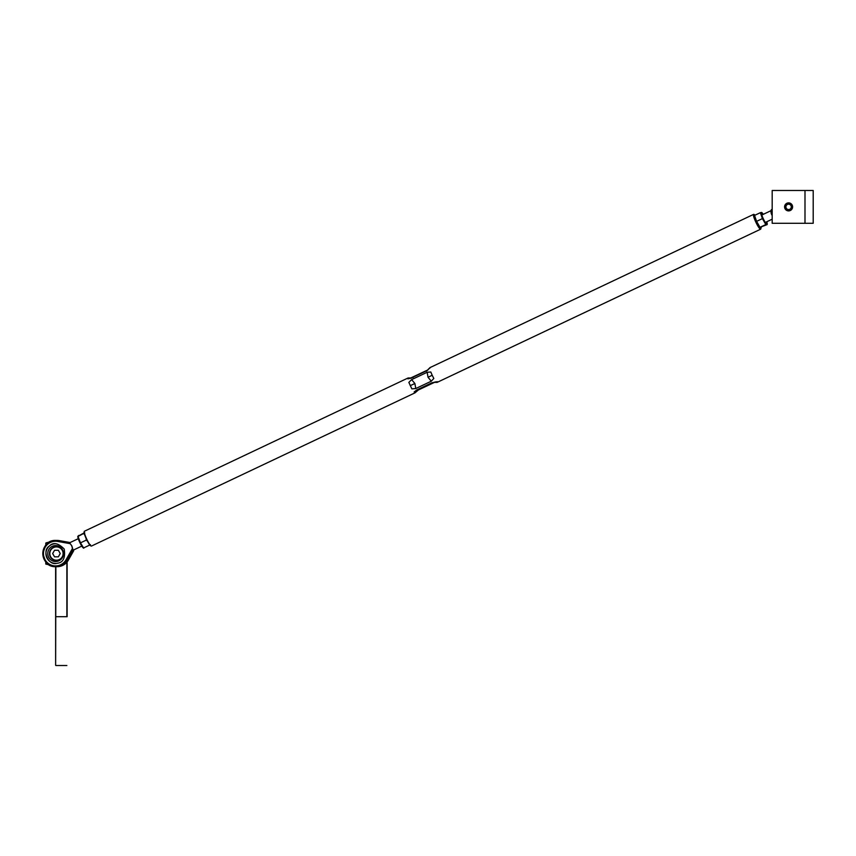 <?xml version="1.0" encoding="UTF-8"?>
<svg xmlns="http://www.w3.org/2000/svg" width="856" height="856" viewBox="0 0 856 856"><rect width="100%" height="100%" fill="white"/><g stroke="black" fill="none" stroke-linecap="round" stroke-linejoin="round"><path stroke-width="1.28" d="M55.875 566.683L55.629 665.273L55.629 566.672L45.785 563.976L45.785 561.943L42.8 553.554L45.785 545.165L45.785 543.132L47.872 543.132M46.031 544.876L46.031 542.886L55.736 540.425A13.129 12.926 90 0 1 57.983 540.628L70.042 542.576L59.417 540.628M67.11 616.716L67.11 561.943L68.373 560.113A13.129 12.926 90 0 1 57.159 566.683L55.736 566.683A13.129 12.926 90 0 1 42.811 553.554A13.129 12.926 90 0 1 55.736 540.425L57.159 540.425A13.129 12.926 90 0 1 59.406 540.628L57.159 540.425L59.406 540.628L57.983 540.628L57.694 541.431L70.021 543.646A6.976 6.869 90 0 1 72.343 548.707L72.214 550.825L73.669 550.783L68.352 560.113C65.784 564.329 62.049 566.512 57.159 566.683M813.2 190.481L813.2 223.288L804.993 223.288L804.993 190.481L813.2 190.481M804.993 223.288L772.187 223.288L772.187 190.481L804.993 190.481M436.956 382.45L436.036 381.808L436.956 382.45L437.191 381.605M433.339 382.514L436.036 381.808M433.607 382.45L417.568 390.09M432.248 382.632L416.744 389.972L414.133 391.962L415 392.851L418.702 389.287L416.744 389.972M432.184 375.249L433.821 378.47L431.296 381.198L415.791 388.538L411.864 388.87L408.847 382.386L411.64 379.615L427.144 372.274L430.814 371.996L432.184 375.249L428.054 377.282L431.296 381.198M430.044 367.588L427.476 370.348M426.716 370.744L410.698 378.32M408.077 377.988L407.852 378.834L408.077 377.988L408.997 378.63L408.077 377.988L411.426 377.988M411.212 378.085L407.852 378.834M760.866 227.482A7.875 1.241 -115.3 0 1 760.909 228.595A7.875 1.241 -115.3 0 1 759.711 228.017A7.875 1.241 -115.3 0 1 755.195 219.703A7.875 1.241 -115.3 0 1 754.254 214.546A7.875 1.241 -115.3 0 1 755.024 215.198M760.759 229.023L760.759 229.023A8.207 1.295 -115.3 0 1 760.62 229.205A8.207 1.295 -115.3 0 1 759.507 228.424A8.207 1.295 -115.3 0 1 755.046 220.334A8.207 1.295 -115.3 0 1 753.601 214.375A8.207 1.295 -115.3 0 1 753.826 214.385L754.254 214.546M415.053 392.829L91.442 546.064A8.207 1.295 -115.3 0 1 91.207 546.053L90.79 545.893A7.875 1.241 -115.3 0 1 89.944 545.154A7.875 1.241 -115.3 0 1 85.9 537.953A7.875 1.241 -115.3 0 1 84.134 531.844L84.284 531.415A8.207 1.295 -115.3 0 1 84.423 531.234L408.023 378.01L84.423 531.234M91.207 546.053A8.207 1.295 -115.3 0 1 90.34 545.283A8.207 1.295 -115.3 0 1 86.124 537.782A8.207 1.295 -115.3 0 1 84.284 531.415L84.134 531.844M772.187 215.498A6.976 6.869 90 0 1 770.989 211.732L771.406 209.613L771.074 210.64L761.808 215.027M68.384 542.49L70.021 543.646M81.791 546.096L73.124 550.194L71.84 545.925L69.614 542.779L78.281 538.681M57.138 563.269C63.151 562.681 65.516 557.93 64.2 549.028C58.197 542.971 53.222 541.998 49.252 546.107C41.57 550.847 48.621 566.201 57.138 563.269M55.126 561.515A7.982 7.865 90 0 1 47.776 553.04A7.982 7.865 90 0 1 56.122 545.582A7.982 7.865 90 0 1 63.472 554.057A7.982 7.865 90 0 1 55.126 561.515M55.608 563.398A9.844 9.694 90 0 1 45.935 553.244A9.844 9.694 90 0 1 55.608 543.71M56.453 560.53A6.976 6.976 0 0 0 63.419 553.554A6.976 6.976 0 0 0 56.453 546.577A6.976 6.976 0 0 0 49.477 553.554A6.976 6.976 0 0 0 56.453 560.53A6.976 6.976 0 0 0 63.419 553.554A6.976 6.976 0 0 0 56.453 546.577A6.976 6.976 0 0 0 49.477 553.554A6.976 6.976 0 0 0 56.453 560.53M54.613 556.839L58.283 556.839A3.756 3.756 0 0 0 58.379 556.785L60.209 553.607A3.756 3.756 0 0 0 60.209 553.5L58.379 550.322A3.756 3.756 0 0 0 58.283 550.269L54.613 550.269A3.756 3.756 0 0 0 54.527 550.322L52.687 553.5A3.756 3.756 0 0 0 52.687 553.607L54.527 556.785A3.756 3.756 0 0 0 54.613 556.839M60.209 553.607L58.379 556.785M58.379 550.322L59.46 552.195M789.831 210.694A4.002 4.002 0 0 1 784.781 208.115A4.002 4.002 0 0 1 787.36 203.075A4.002 4.002 0 0 1 792.399 205.643A4.002 4.002 0 0 1 789.831 210.694M789.425 209.442A2.686 2.686 0 0 1 786.033 207.708A2.686 2.686 0 0 1 787.766 204.327A2.686 2.686 0 0 1 791.147 206.05A2.686 2.686 0 0 1 789.425 209.442M754.478 215.573L754.457 216.087A6.548 1.027 64.7 0 0 756.469 222.089A6.548 1.027 64.7 0 0 759.839 227.461A6.548 1.027 64.7 0 0 759.946 227.525L759.839 227.461M763.252 214.342A6.548 1.027 64.7 0 0 761.851 212.588A6.548 1.027 64.7 0 0 761.54 212.459A6.548 1.027 64.7 0 0 763.188 218.494A6.548 1.027 64.7 0 0 767.03 224.326A6.548 1.027 64.7 0 0 767.233 223.962A6.548 1.027 64.7 0 0 766.762 221.758M756.597 221.351L759.989 227.322L765.81 224.572L762.418 218.601L760.363 212.673L754.543 215.423L756.597 221.351L762.418 218.601M759.989 227.322L767.147 224.614M760.16 227.6L761.326 227.375M767.03 224.347L765.81 224.572M761.519 212.449L760.363 212.673L761.701 212.716M83.61 548.15L83.193 547.851A6.548 1.027 -115.3 0 1 79.822 542.479A6.548 1.027 -115.3 0 1 77.81 536.477A6.548 1.027 -115.3 0 1 77.821 536.359L84.156 532.86M90.49 544.684L83.621 547.936M83.76 548.204L80.475 542.854L86.296 540.104L87.473 541.227M89.249 544.213L90.019 545.24M84.776 532.892L78.003 536.445L78.816 535.385M77.907 536.145L80.475 542.854M86.296 540.104L86.071 538.338M84.723 534.936L83.824 533.695M430.129 367.588L429.808 368.23M426.416 371.151L429.894 367.705L427.411 370.391M426.663 370.466L410.463 378.106M407.841 378.63L408.312 378.031M437.202 381.808L436.828 382.439M417.632 390.047L415.16 392.722L418.381 389.972L434.634 382.3M414.903 392.851L415.235 392.209M416.84 390.828L416.177 391.299M767.233 223.962L767.169 224.572M70.663 553.554L72.097 553.554M47.872 563.976L46.031 564.222L46.031 562.232M55.629 616.716L66.864 616.716L66.864 562.232M431.873 383.039L433.832 382.354M428.054 377.282L427.144 372.274M410.227 385.649L414.882 383.531L411.64 379.615M414.882 383.531L415.791 388.538M772.187 209.624L770.989 211.732M72.214 550.825L66.928 560.113L66.094 559.706L72.343 548.707M66.094 559.706A12.305 12.112 90 0 1 43.988 550.023A12.305 12.112 90 0 1 57.694 541.431M73.637 550.825L68.352 560.113L66.928 560.113A13.129 12.926 90 0 1 55.736 566.683C39.044 567.485 39.044 539.622 55.736 540.425M56.453 560.198A6.645 6.645 0 0 0 63.098 553.554A6.645 6.645 0 0 0 56.453 546.909A6.645 6.645 0 0 0 49.809 553.554A6.645 6.645 0 0 0 56.453 560.198M413.234 377.389L411.158 377.806M55.875 665.519L66.864 665.519M433.885 382.397L436.389 382.365M408.654 378.074L411.8 377.881M753.601 214.375L429.99 367.609M437.02 382.429L760.62 229.205L437.009 382.429M765.317 222.442L772.187 219.19M69.818 542.49L59.406 540.628M409.778 378.159L410.687 378.074L409.971 378.299M435.265 382.279L434.581 382.332"/></g></svg>
